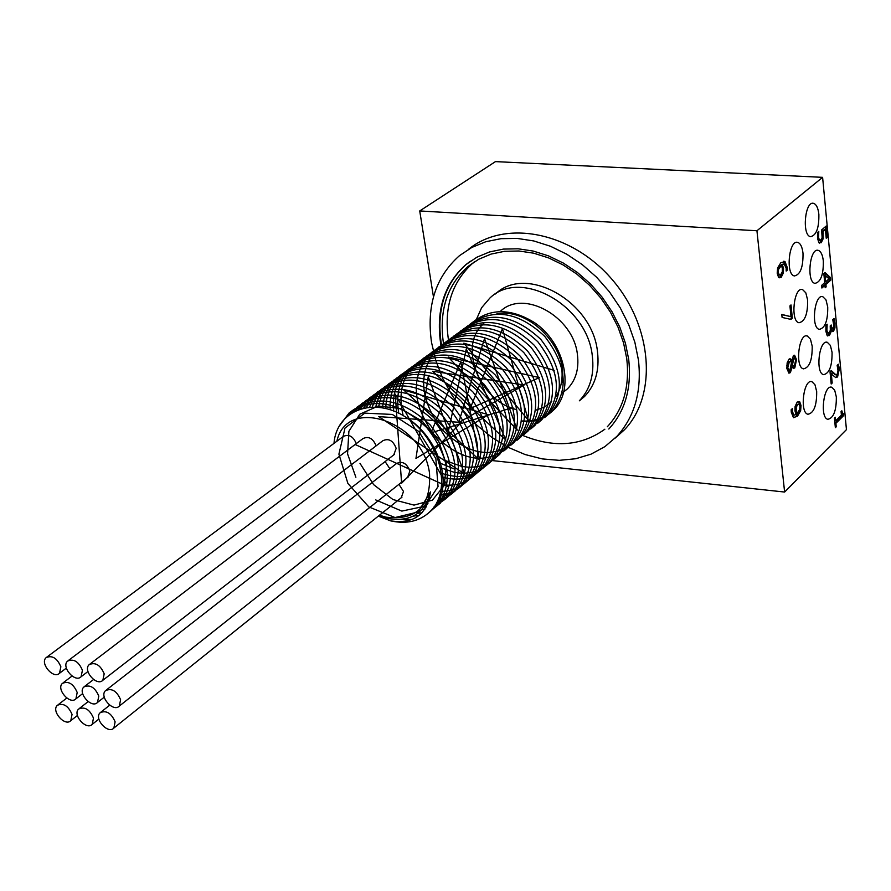 <?xml version="1.0" encoding="UTF-8"?>
<svg xmlns="http://www.w3.org/2000/svg" width="891" height="891" viewBox="0 0 891 891"><rect width="100%" height="100%" fill="white"/><g stroke="black" fill="none" stroke-linecap="round" stroke-linejoin="round"><path stroke-width="1.34" d="M521.647 420.953C534.377 421.9 544.958 418.325 553.389 410.228C575.063 390.414 565.228 343.269 534.411 322.553C511.412 308.486 491.186 308.119 473.745 321.451L468.521 327.03M544.601 417.589L548.578 414.17C565.161 392.675 562.577 367.76 540.826 339.426C514.798 315.058 490.061 310.814 466.628 326.674L461.349 332.321M537.741 423.236L541.761 419.772C558.212 398.544 555.784 373.775 534.477 345.474C508.961 320.916 484.314 316.105 460.558 331.018M459.466 331.942L454.143 337.644M530.824 428.905L534.901 425.419C551.362 404.113 548.867 379.243 527.405 350.809C501.7 326.173 476.963 321.384 453.196 336.43M448.151 340.395L452.238 337.244L446.859 343.035M523.93 434.574L527.962 431.11C544.446 409.782 541.917 384.845 520.366 356.311C494.572 331.563 469.769 326.707 445.957 341.754M444.954 342.59L439.519 348.448M516.914 440.343L520.979 436.846C537.462 415.496 534.901 390.503 513.283 361.869C487.422 337.01 462.563 332.076 438.684 347.089M437.615 347.991C418.046 370.812 419.082 397.531 440.744 428.148C466.817 454.61 491.219 459.444 513.951 442.638C530.446 421.209 527.806 396.105 506.032 367.337C479.993 342.389 455.034 337.489 431.144 352.624M430.208 353.415C410.617 376.292 411.698 403.1 433.449 433.828C459.622 460.424 484.08 465.302 506.845 448.474C523.351 427.012 520.678 401.841 498.804 372.961C472.664 347.902 447.638 342.946 423.693 358.093M422.735 358.906L417.144 364.987M495.574 457.885L499.684 454.354C516.19 432.881 513.483 407.644 491.542 378.675C465.347 353.493 440.254 348.459 416.253 363.55M415.206 364.43C402.053 377.116 398.032 394.167 403.155 415.585M439.174 462.752L454.299 468.989M488.301 463.855L492.467 460.291C508.995 438.74 506.211 413.402 484.114 384.288C457.74 359.028 432.547 354.005 408.535 369.219M407.61 369.999C396.751 380.123 392.107 393.811 393.688 411.085M441.301 473.166C459.043 479.269 473.667 476.975 485.183 466.271C501.722 444.676 498.893 419.271 476.685 390.046C450.2 364.664 424.929 359.596 400.883 374.844M399.959 375.623C390.96 383.821 386.215 394.813 385.714 408.601M473.689 475.872L477.843 472.297C494.382 450.69 491.52 425.23 469.245 395.905C442.704 370.411 417.378 365.254 393.265 380.435M392.24 381.292C384.867 387.908 380.323 396.606 378.608 407.387M466.227 481.986L470.448 478.389C487.11 456.448 484.002 430.687 461.115 401.106C433.872 375.579 408.323 370.879 384.455 387.006L376.926 395.983L372.115 407.142M439.831 494.683C449.097 494.015 456.805 490.629 462.975 484.515C479.547 462.797 476.551 437.147 454.009 407.566C427.157 381.86 401.641 376.681 377.483 392.018M376.603 392.764L366.067 407.71M427.713 500.92L428.894 500.954M437.86 500.107L447.449 496.677L455.446 490.696C472.007 468.978 468.989 443.261 446.38 413.58C419.461 387.752 393.9 382.473 369.676 397.754M368.685 398.589L360.276 409.092M424.049 507.135L426.344 506.957M435.331 504.919L447.861 496.944C464.434 475.148 461.338 449.331 438.572 419.516C411.475 393.588 385.814 388.309 361.579 403.69M360.699 404.447L354.44 411.508M417.834 513.316L422.111 512.737M432.28 509.162L440.199 503.237C456.883 481.151 453.564 455.067 430.242 424.996C402.532 399.023 376.659 394.145 352.636 410.361L346.877 416.721M401.117 519.464L412.177 519.431M428.716 512.86L432.469 509.585C454.588 489.348 440.666 437.949 405.472 416.955C373.596 396.283 336.52 410.228 333.98 443.384M378.875 515.689L387.418 518.428C410.506 522.382 424.851 513.539 430.476 491.888L418.135 511.98L395.036 517.548L368.829 506.934L347.891 483.434L338.903 454.154L345.017 427.992L364.798 413.134L392.307 414.438L418.837 431.522L435.855 458.62L438.049 486.586L425.163 506.155L401.83 511.089L375.746 499.929M355.877 477.253L347.568 453.887L348.871 431.355L359.775 414.215L378.263 406.018L400.66 408.557L422.345 421.309L438.751 441.479L446.491 464.623L444.108 485.673L432.391 500.163L414.025 505.108L392.964 499.55L373.619 484.637L359.975 463.331M355.141 444.498L447.817 486.597L395.225 394.112L401.607 483.212L461.315 422.445L378.764 416.609L464.645 474.045L428.215 376.759L415.952 458.453L488.424 414.738L403.79 390.035L479.558 460.101L460.758 361.902L430.888 432.915L512.949 407.465M447.204 436.69L466.294 348.893L505.899 440.087L432.67 371.269L524.12 385.012L458.687 422.601L484.515 338.591L517.27 430.13L448.218 357.046L539.423 377.617L470.125 408.557L502.457 328.734L528.263 420.073L463.81 343.202L554.191 370.378M430.476 491.888C427.112 514.597 413.814 524.253 390.559 520.845L378.33 516.123M339.571 425.731L349.127 412.945C373.162 396.718 399.057 401.618 426.822 427.647C450.2 457.762 453.541 483.869 436.857 505.977L430.787 510.844M419.193 515.388L413.179 516.145M351.611 413.134L357.202 407.009C381.214 390.804 407.031 395.66 434.674 421.566C457.941 451.57 461.226 477.598 444.542 499.673L434.062 506.834M424.784 509.452L421.822 509.786M357.792 409.983L365.221 401.128C389.189 384.945 414.928 389.746 442.459 415.551C465.603 445.422 468.844 471.372 452.171 493.414L445.144 498.826L436.824 502.279M427.936 503.615L426.321 503.649M363.528 408.212L373.173 395.292C397.096 379.132 422.757 383.887 450.167 409.582C473.21 439.33 476.395 465.202 459.723 487.199L452.361 492.812L443.607 496.265M429.818 497.278L429.15 497.211M369.442 407.287L374.164 397.486L381.047 389.501C404.937 373.362 430.531 378.085 457.818 403.656C480.75 433.293 483.88 459.088 467.207 481.04C460.213 487.923 451.369 491.342 440.677 491.297M375.724 407.176C377.773 397.586 382.15 389.779 388.866 383.765C412.711 367.649 438.216 372.327 465.403 397.787C488.223 427.301 491.297 453.018 474.647 474.936C466.026 483.267 455.011 486.508 441.602 484.659M382.54 407.933C383.653 395.515 388.353 385.558 396.618 378.085C420.418 361.98 445.856 366.613 472.921 391.973C495.641 421.365 498.67 447.004 482.009 468.878C471.473 478.823 458.019 481.508 441.646 476.952M390.091 409.815C389.545 394.123 394.279 381.671 404.302 372.438C428.07 356.367 453.43 360.955 480.372 386.204C502.981 415.484 505.965 441.045 489.315 462.875C480.438 471.417 469.123 474.613 455.357 472.475M453.853 472.197L440.377 467.63M398.789 413.301C395.459 393.789 399.836 378.296 411.92 366.847C435.643 350.798 460.925 355.342 487.767 380.479C510.265 409.648 513.194 435.131 496.565 456.927C487.778 465.38 476.574 468.599 462.975 466.594M461.393 466.305L445.366 460.558M418.48 362.214L419.483 361.3C443.161 345.274 468.365 349.773 495.095 374.81C517.493 403.857 520.377 429.262 503.738 451.013L506.845 448.474M425.965 356.712L426.967 355.787C450.623 339.794 475.749 344.26 502.368 369.186C524.665 398.121 527.494 423.448 510.866 445.166L513.94 442.638M433.416 351.232L434.407 350.341C458.007 334.37 483.067 338.792 509.574 363.606C531.76 392.43 534.544 417.679 517.938 439.363M440.845 345.775L441.78 344.928C465.336 328.979 490.317 333.357 516.724 358.082C538.81 386.783 541.55 411.954 524.944 433.594L527.973 431.11M449.086 339.56C472.62 323.633 497.523 327.977 523.808 352.591C545.804 381.192 548.5 406.296 531.894 427.88L521.625 434.964M455.412 335.072L456.337 334.236C479.826 318.332 504.662 322.642 530.847 347.145C552.732 375.634 555.383 400.66 538.799 422.223M462.674 329.737L463.532 328.957C486.976 313.075 511.735 317.341 537.819 341.754C559.604 370.133 562.21 395.081 545.626 416.598L548.589 414.17M469.802 324.491L470.66 323.723C494.071 307.863 518.762 312.095 544.735 336.397C566.42 364.675 568.981 389.545 552.42 411.018C544.29 418.87 534.021 422.245 521.625 421.131M496.777 313.899C529.521 307.05 569.416 349.239 561.876 382.573M390.559 520.845C406.641 524.409 419.839 521.291 430.164 511.49C453.04 490.607 439.876 438.55 405.472 416.955M336.887 441.223C346.666 395.593 423.158 421.22 429.518 473.288C431.199 506.277 416.598 520.89 385.725 517.125L379.477 515.21M385.112 461.583L389.835 468.699M106.341 690.002L396.45 463.543C402.364 460.758 406.842 463.275 409.86 471.094L407.521 477.531M68.362 660.521L362.971 438.595C368.629 435.944 373.017 438.361 376.125 445.856M90.002 664.029L382.818 440.744C388.721 438.027 393.176 440.555 396.161 448.351L393.777 454.878M398.945 484.325L403.5 491.453L401.217 497.791M46.933 657.035L343.28 436.467C348.827 433.872 353.159 436.267 356.289 443.629M561.642 367.549C563.101 378.831 561.163 388.532 555.85 396.673M551.729 401.663L544.379 407.076L535.658 410.25M516.479 409.548C479.425 401.384 457.462 344.717 483.78 323.678M72.048 714.393L70.79 720.663C64.976 726.989 50.865 710.873 57.369 705.316C63.384 702.765 68.284 705.783 72.048 714.393M60.866 666.758L59.519 673.273C53.493 679.588 39.482 663.116 46.187 657.591C52.246 655.074 57.135 658.137 60.866 666.758M115.117 721.833L113.859 728.058C108.023 734.596 93.6 718.502 100.137 712.744C106.296 710.038 111.286 713.067 115.117 721.833M93.477 718.09L92.23 724.338C86.394 730.776 72.138 714.671 78.653 709.013C84.745 706.385 89.69 709.414 93.477 718.09M104.191 673.808L102.844 680.279C96.785 686.816 82.473 670.355 89.223 664.619C95.415 661.968 100.405 665.031 104.191 673.808M82.429 670.266L81.081 676.759C75.033 683.185 60.878 666.713 67.605 661.089C73.73 658.505 78.675 661.567 82.429 670.266M120.608 699.747L119.305 706.084C113.346 712.677 98.901 696.417 105.55 690.614C111.765 687.897 116.788 690.937 120.608 699.747M98.801 696.094L97.498 702.453C91.561 708.935 77.272 692.663 83.899 686.961C90.047 684.321 95.014 687.362 98.801 696.094M77.205 692.474L75.902 698.856C69.977 705.227 55.843 688.943 62.448 683.352C68.529 680.78 73.441 683.82 77.205 692.474M823.997 274.874L824.654 281.756L825.656 281.823L829.098 278.76L823.997 274.874M826.135 286.891L825.189 287.748L824.955 285.309L821.903 288.027L821.658 285.387L824.698 282.681L823.841 273.626L825.088 272.523L830.501 277.647L830.735 280.153L825.912 284.463L826.135 286.891L825.099 286.857L824.91 284.396L829.744 280.086L829.51 277.58L824.609 272.947M824.955 285.309L823.952 285.243L821.825 287.147M830.501 277.647L829.51 277.58M830.735 280.153L829.744 280.086M825.912 284.463L824.91 284.396M824.999 274.94L825.656 281.823M842.474 413.836L842.63 415.551L834.934 423.236L835.903 423.336L836.237 426.8L835.268 426.711M841.182 412.733L841.928 413.78M836.237 426.8L835.357 427.68L834.444 418.124L835.324 417.255L835.658 420.808L841.405 415.095L841.071 411.553L841.85 410.773L842.752 413.858L843.421 413.624L843.61 415.651L842.63 415.551M843.61 415.651L835.903 423.336M835.658 420.808L834.689 420.719M782.376 264.56L783.49 268.414L783.356 272.991L781.184 277.357L778.6 277.413L777.219 273.426L777.598 267.991L780.861 262.667L785.038 261.642L787.276 267.523L787.399 270.029L786.185 271.064L786.152 268.08L784.191 264.07L781.351 264.493L782.465 268.347L782.331 272.924L779.191 277.847M783.423 261.297L786.263 267.456L786.23 270.084M787.399 270.029L786.374 269.962M778.522 269.438L778.255 272.546L779.469 275.074L780.828 274.517L782.331 271.666L782.376 268.67L781.474 265.329L778.522 269.438L777.498 269.372L777.23 272.479L778.712 275.018M781.474 265.329L779.837 265.718L777.498 269.372M783.712 264.037L781.351 264.493M831.258 373.284L832.194 383.03L831.192 384.01L830.011 371.747L831.247 370.567L835.847 374.788L837.25 374.32L838.242 372.293L837.15 365.377L838.375 364.196L839.367 368.774L837.573 376.949L835.747 377.595L830.267 373.195L831.103 383.052M837.651 364.898L838.386 368.696L836.582 376.871L835.535 377.517M830.735 371.046L835.29 374.743M832.194 383.03L831.214 382.952M791.008 316.673L789.916 305.903L791.008 304.934L792.344 318.165L790.963 319.401L782.098 317.441L781.786 314.445L791.008 316.673L781.797 314.623M792.344 318.165L790.072 319.212M790.083 305.758L791.331 318.087M831.281 325.872L832.417 328.902L833.976 326.674L832.773 319.657L834.009 318.521L835.045 323.266L834.945 327.955L833.508 331.229L832.584 331.575L831.125 329.414L830.813 332.644L829.332 335.551L827.193 335.606L825.901 331.385L825.912 325.371L827.16 324.224L826.904 330.283L827.683 332.878L829.153 332.722L830.312 330.338L830.223 325.872L831.192 324.981L831.281 325.872L830.301 325.805L831.581 328.835M826.057 325.237L825.912 330.205L827.405 333.089M830.022 331.407L827.616 335.94M833.274 319.19L833.954 327.877L832.227 331.385M827.683 332.878L826.692 332.811M830.813 332.644L829.822 332.566M831.125 329.414L830.412 329.358M831.214 329.336L830.423 329.269M834.945 327.955L833.954 327.877M791.676 360.543L793.458 355.643L794.605 355.231L796.509 359.608L794.794 367.938L793.603 368.306L792.266 366.858L790.339 372.65L788.958 373.151L786.853 368.54L787.143 362.849L788.936 359.251L790.228 358.817L791.676 360.543L790.673 360.465L789.537 358.861M789.315 361.969L787.789 367.716L788.936 370.322L789.927 369.932L791.531 362.492L790.517 361.523L788.301 361.88L786.764 365.755M790.206 361.501L788.301 361.88M792.455 364.92L793.335 365.733L794.505 365.254L795.596 360.432L794.583 358.015L793.881 358.282L792.455 364.92L791.442 364.842L792.556 365.678M792.734 361.49L791.72 361.412L791.442 364.842M794.416 358.004L792.867 358.204L791.72 361.412M792.266 366.858L791.264 366.78L788.646 373.017M792.311 366.825L791.264 366.78M795.552 362.893L793.302 368.172M793.937 355.309L795.54 359.931M786.798 367.849L788.156 370.255M825.411 229.588L823.039 231.604L823.173 238.721L821.224 242.708L818.896 242.72L817.526 238.376L817.515 232.484L818.784 231.404L818.573 237.529L819.408 240.069L820.956 239.879L822.137 237.596L821.613 229.934L826.202 226.024L827.282 237.374L826.235 238.265L825.411 229.588L824.409 229.522L822.037 231.549L822.17 238.665L819.419 243.12M825.289 226.815L826.157 237.418M817.693 232.339L817.559 237.474L819.096 240.258M827.282 237.374L826.28 237.318M823.039 231.604L822.037 231.549M819.408 240.069L818.395 240.002M818.539 234.266L817.537 234.199M799.695 401.752L801.009 405.45L800.653 410.718L797.512 416.164L793.447 417.634L791.264 412.188L791.152 409.76L792.344 408.624L792.366 411.531L794.07 415.195L796.042 414.504L794.972 410.896L795.106 406.463L797.211 402.03L799.695 401.752L798.692 401.652L800.007 405.36L799.65 410.628L796.509 416.075L793.681 417.745M796.097 407.644L796.922 413.669L799.762 409.426L800.018 406.396L798.949 404.113L797.545 404.748L796.097 407.644L795.095 407.555L795.919 413.58L796.922 413.669M798.681 404.091L796.543 404.648L795.095 407.555M791.297 409.626L791.364 411.442L793.513 415.139M433.46 296.915L419.728 210.944L756.938 230.758L784.615 492.044L492.266 460.58M756.938 230.758L822.605 177.342L846.45 429.629L784.615 492.044M803.003 253.256C803.237 267.122 800.374 274.673 794.427 275.943C785.472 274.74 788.858 239.556 797.668 242.363C800.474 243.288 802.256 246.918 803.003 253.256M823.329 261.018C823.529 274.651 820.745 282.102 814.975 283.36C806.31 282.202 809.674 247.609 818.194 250.349C820.901 251.24 822.616 254.804 823.329 261.018M807.636 300.055C807.825 313.933 804.952 321.495 798.993 322.754C790.172 321.428 793.848 286.601 802.501 289.508L805.809 292.816L807.636 300.055M827.728 306.994C827.895 320.649 825.099 328.1 819.319 329.358C810.788 328.088 814.419 293.83 822.783 296.658L825.99 299.899L827.728 306.994M812.191 346.142C812.358 360.053 809.462 367.615 803.493 368.852C794.817 367.437 798.748 332.933 807.246 335.94L810.442 339.159L812.191 346.142M832.06 352.301C832.205 365.967 829.387 373.429 823.607 374.666C815.209 373.296 819.085 339.36 827.305 342.289L830.39 345.441L832.06 352.301M816.679 391.55C816.813 405.472 813.895 413.045 807.937 414.27C799.394 412.756 803.582 378.575 811.935 381.671L814.998 384.801L816.679 391.55M836.337 396.929C836.449 410.617 833.608 418.079 827.839 419.316C819.564 417.857 823.674 384.221 831.76 387.229L834.722 390.303L836.337 396.929M818.862 214.341C819.096 227.951 816.334 235.402 810.565 236.672C801.777 235.636 804.863 200.687 813.516 203.326C816.334 204.228 818.116 207.893 818.862 214.341M500.196 311.538C523.162 288.584 573.771 316.65 577.457 354.885C579.117 368.919 575.798 380.223 567.5 388.799L562.199 393.12M476.284 319.646L481.63 307.718L489.85 298.084C520.455 267.935 587.559 305.39 592.337 356.155C594.464 374.599 590.132 389.478 579.339 400.816L584.496 396.54C595.277 385.224 599.621 370.366 597.505 351.967C592.805 301.47 526.169 264.137 495.485 293.963M443.484 343.525C438.806 311.07 446.926 285.432 467.831 266.609L478.745 259.236L491.108 254.08L504.607 251.307L518.918 250.995L533.676 253.189L548.488 257.855L562.989 264.872L576.789 274.072L589.508 285.231L600.824 298.051L610.424 312.173L618.064 327.253L623.544 342.868L626.752 358.616C629.837 386.616 623.366 409.325 607.328 426.756M474.714 261.598L472.798 263.135C451.336 282.558 443.35 308.965 448.841 342.378M522.894 435.499C554.068 448.184 581.4 446.09 604.855 429.206M441.524 345.151C436.089 311.059 444.331 284.129 466.26 264.349L470.459 261.141M440.989 345.641C435.521 311.505 443.751 284.541 465.715 264.738L476.908 257.198L489.582 251.93L503.437 249.09L518.116 248.789L533.241 251.062L548.444 255.851L563.312 263.057L577.457 272.512L590.51 283.962L602.104 297.115L611.95 311.616L619.78 327.075L625.404 343.102L628.678 359.251C631.83 387.919 625.215 411.174 608.82 429.028M638.457 360.087C641.854 391.361 634.659 416.788 616.895 436.345L604.933 446.614L591.067 454.143L575.72 458.742L559.314 460.335L542.296 458.91L525.133 454.544L508.26 447.371L492.133 437.581L477.153 425.464L463.71 411.33L452.149 395.537L442.782 378.508L435.844 360.655L431.534 342.467C426.344 305.769 435.666 276.834 459.489 255.65L471.829 247.442L485.773 241.728L501.009 238.677L517.136 238.409L533.765 240.949L550.471 246.261L566.799 254.236L582.335 264.66L596.647 277.279L609.377 291.758L620.158 307.718L628.734 324.725L634.882 342.333L638.457 360.087M468.633 249.235C505.498 219.086 571.588 232.039 611.994 279.362C652.825 326.318 657.591 395.459 624.446 429.774L615.224 438.06M822.605 177.342L495.463 161.616L419.728 210.944M781.184 277.357L780.16 277.29M785.038 261.642L784.013 261.575M787.276 267.523L786.263 267.456M780.872 265.785L779.837 265.718M783.356 272.991L782.331 272.924M783.49 268.414L782.465 268.347M778.255 272.546L777.23 272.479M839.367 368.774L838.386 368.696M837.573 376.949L836.582 376.871M833.798 373.362L832.807 373.284M826.904 330.283L825.912 330.205M829.332 335.551L828.34 335.473M833.508 331.229L832.517 331.162M835.045 323.266L834.054 323.199M787.789 367.716L786.775 367.627M793.881 358.282L792.867 358.204M790.339 372.65L789.326 372.561M794.794 367.938L793.792 367.849M796.509 359.608L795.496 359.519M823.273 233.442L822.27 233.386M823.173 238.721L822.17 238.665M821.224 242.708L820.221 242.642M818.573 237.529L817.559 237.474M801.009 405.45L800.007 405.36M800.653 410.718L799.65 410.628M797.512 416.164L796.509 416.075M796.042 410.528L795.039 410.439M797.545 404.748L796.543 404.648M792.366 411.531L791.364 411.442M473.745 321.462L470.66 323.723M352.647 410.361L349.127 412.945M553.389 410.228L552.42 411.018M541.773 419.772L538.832 422.189M534.901 425.419L531.894 427.88M520.979 436.846L517.972 439.319M499.684 454.354L496.599 456.894M492.467 460.291L489.315 462.875M485.183 466.271L482.009 468.878M477.843 472.297L474.68 474.903M470.448 478.389L467.207 481.04M462.975 484.515L459.723 487.199M455.457 490.707L452.194 493.38M447.861 496.944L444.542 499.673M440.199 503.237L436.857 505.988M432.48 509.585L430.164 511.49M66.792 698.054L58.093 704.759M77.428 715.473L70.79 720.663M66.357 668.094L59.519 673.273M109.704 705.193L100.906 712.132M401.975 497.178L113.859 728.058M88.153 701.607L79.399 708.434M98.879 719.07L92.23 724.338M394.535 454.287L102.844 680.279M87.942 671.513L81.081 676.759M408.29 476.919L119.305 706.084M93.555 679.521L84.667 686.371M104.269 697.152L97.498 702.453M72.026 676.046L63.194 682.784M82.64 693.632L75.902 698.856M841.772 413.769L842.752 413.858M783.59 261.275L784.292 261.319M779.469 275.074L778.444 275.007M834.856 374.71L835.847 374.788M827.149 333.078L828.14 333.145M831.426 328.824L832.417 328.902M788.936 370.322L787.922 370.233M793.335 365.733L792.322 365.655M818.84 240.247L819.843 240.303M793.057 415.106L794.07 415.195M813.516 203.326L812.67 203.282M831.76 387.229L830.835 387.151M811.935 381.671L810.966 381.582M827.305 342.289L826.403 342.211M807.246 335.94L806.299 335.862M822.783 296.658L821.892 296.603M802.501 289.508L801.555 289.441M818.194 250.349L817.314 250.293M797.668 242.363L796.743 242.307M472.798 263.135L467.831 266.609M624.446 429.774L616.895 436.345"/></g></svg>
